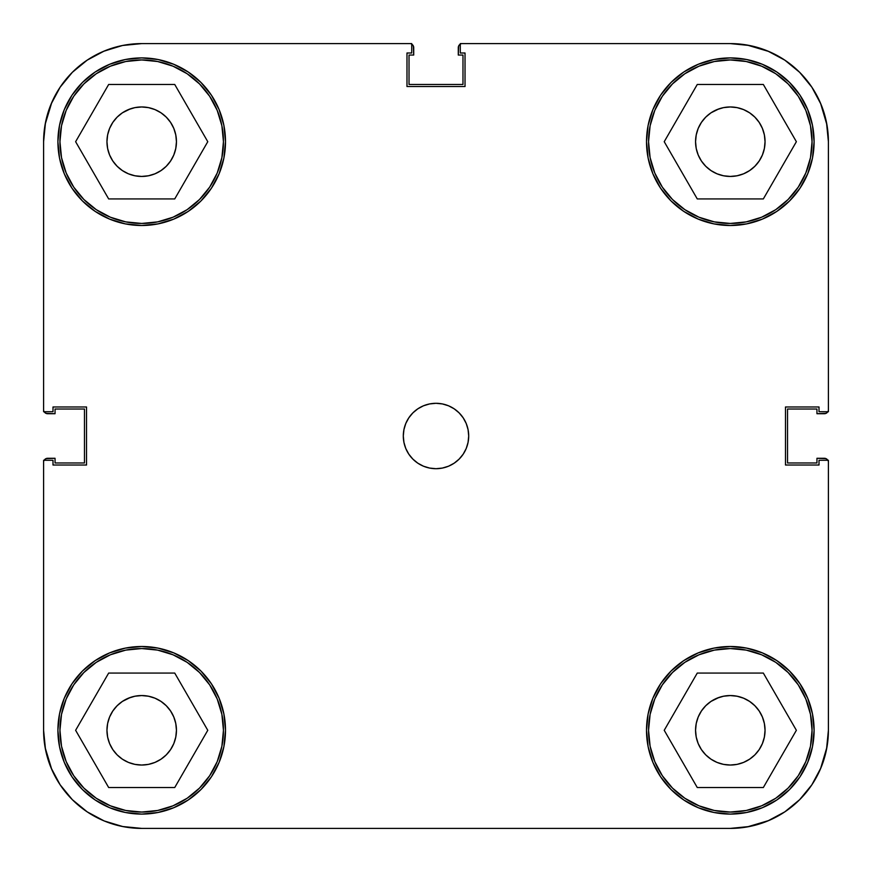 <?xml version="1.0" encoding="UTF-8"?>
<svg xmlns="http://www.w3.org/2000/svg" width="872" height="872" viewBox="0 0 872 872"><rect width="100%" height="100%" fill="white"/><g stroke="black" fill="none" stroke-linecap="round" stroke-linejoin="round"><path stroke-width="1.31" d="M223.45 141.7A81.75 81.75 0 0 1 141.7 223.45A81.75 81.75 0 0 1 59.95 141.7A81.75 81.75 0 0 1 141.7 59.95A81.75 81.75 0 0 1 223.45 141.7L221.88 157.647L217.226 172.983L209.672 187.12L199.503 199.503L187.12 209.672L172.983 217.226L157.647 221.88L141.7 223.45L125.753 221.88L110.417 217.226L96.28 209.672L83.897 199.503L73.728 187.12L66.174 172.983L61.52 157.647L59.95 141.7L61.52 125.753L66.174 110.417L73.728 96.28L83.897 83.897L96.28 73.728L110.417 66.174L125.753 61.52L141.7 59.95L157.647 61.52L172.983 66.174L187.12 73.728L199.503 83.897L209.672 96.28L217.226 110.417L221.88 125.753L223.45 141.7M812.05 141.7A81.75 81.75 0 0 1 730.3 223.45A81.75 81.75 0 0 1 648.55 141.7A81.75 81.75 0 0 1 730.3 59.95A81.75 81.75 0 0 1 812.05 141.7L810.48 157.647L805.826 172.983L798.272 187.12L788.103 199.503L775.72 209.672L761.583 217.226L746.247 221.88L730.3 223.45L714.353 221.88L699.017 217.226L684.88 209.672L672.497 199.503L662.328 187.12L654.774 172.983L650.12 157.647L648.55 141.7L650.12 125.753L654.774 110.417L662.328 96.28L672.497 83.897L684.88 73.728L699.017 66.174L714.353 61.52L730.3 59.95L746.247 61.52L761.583 66.174L775.72 73.728L788.103 83.897L798.272 96.28L805.826 110.417L810.48 125.753L812.05 141.7M812.05 730.3A81.75 81.75 0 0 1 730.3 812.05A81.75 81.75 0 0 1 648.55 730.3A81.75 81.75 0 0 1 730.3 648.55A81.75 81.75 0 0 1 812.05 730.3L810.48 746.247L805.826 761.583L798.272 775.72L788.103 788.103L775.72 798.272L761.583 805.826L746.247 810.48L730.3 812.05L714.353 810.48L699.017 805.826L684.88 798.272L672.497 788.103L662.328 775.72L654.774 761.583L650.12 746.247L648.55 730.3L650.12 714.353L654.774 699.017L662.328 684.88L672.497 672.497L684.88 662.328L699.017 654.774L714.353 650.12L730.3 648.55L746.247 650.12L761.583 654.774L775.72 662.328L788.103 672.497L798.272 684.88L805.826 699.017L810.48 714.353L812.05 730.3M223.45 730.3A81.75 81.75 0 0 1 141.7 812.05A81.75 81.75 0 0 1 59.95 730.3A81.75 81.75 0 0 1 141.7 648.55A81.75 81.75 0 0 1 223.45 730.3L221.88 746.247L217.226 761.583L209.672 775.72L199.503 788.103L187.12 798.272L172.983 805.826L157.647 810.48L141.7 812.05L125.753 810.48L110.417 805.826L96.28 798.272L83.897 788.103L73.728 775.72L66.174 761.583L61.52 746.247L59.95 730.3L61.52 714.353L66.174 699.017L73.728 684.88L83.897 672.497L96.28 662.328L110.417 654.774L125.753 650.12L141.7 648.55L157.647 650.12L172.983 654.774L187.12 662.328L199.503 672.497L209.672 684.88L217.226 699.017L221.88 714.353L223.45 730.3M403.3 436A32.7 32.7 0 0 1 436 403.3A32.7 32.7 0 0 1 468.7 436L468.068 429.623L466.215 423.487L463.185 417.83L459.119 412.881L454.17 408.815L448.513 405.785L442.377 403.932L436 403.3L429.623 403.932L423.487 405.785L417.83 408.815L412.881 412.881L408.815 417.83L405.785 423.487L403.932 429.623L403.3 436L403.932 442.377L405.785 448.513L408.815 454.17L412.881 459.119L417.83 463.185L423.487 466.215L429.623 468.068L436 468.7L442.377 468.068L448.513 466.215L454.17 463.185L459.119 459.119L463.185 454.17L466.215 448.513L468.068 442.377L468.7 436A32.7 32.7 0 0 1 436 468.7A32.7 32.7 0 0 1 403.3 436M646.512 141.7A83.788 83.788 0 0 1 730.3 57.912A83.788 83.788 0 0 1 814.099 141.7A83.788 83.788 0 0 1 730.3 225.499A83.788 83.788 0 0 1 646.512 141.7L648.114 158.05L652.888 173.768L660.627 188.254L671.048 200.952L683.746 211.373L698.232 219.112L713.95 223.886L730.3 225.488L746.65 223.886L762.368 219.112L776.854 211.373L789.552 200.952L799.973 188.254L807.712 173.768L812.486 158.05L814.088 141.7L812.486 125.35L807.712 109.632L799.973 95.146L789.552 82.448L776.854 72.027L762.368 64.288L746.65 59.514L730.3 57.912L713.95 59.514L698.232 64.288L683.746 72.027L671.048 82.448L660.627 95.146L652.888 109.632L648.114 125.35L646.512 141.7L648.114 125.35M57.912 141.7A83.788 83.788 0 0 1 141.7 57.912A83.788 83.788 0 0 1 225.499 141.7A83.788 83.788 0 0 1 141.7 225.499A83.788 83.788 0 0 1 57.912 141.7L59.514 158.05L64.288 173.768L72.027 188.254L82.448 200.952L95.146 211.373L109.632 219.112L125.35 223.886L141.7 225.488L158.05 223.886L173.768 219.112L188.254 211.373L200.952 200.952L211.373 188.254L219.112 173.768L223.886 158.05L225.488 141.7L223.886 125.35L219.112 109.632L211.373 95.146L200.952 82.448L188.254 72.027L173.768 64.288L158.05 59.514L141.7 57.912L125.35 59.514L109.632 64.288L95.146 72.027L82.448 82.448L72.027 95.146L64.288 109.632L59.514 125.35L57.912 141.7L59.514 125.35M57.912 730.3A83.788 83.788 0 0 1 141.7 646.501A83.788 83.788 0 0 1 225.499 730.3A83.788 83.788 0 0 1 141.7 814.088A83.788 83.788 0 0 1 57.912 730.3L59.514 746.65L64.288 762.368L72.027 776.854L82.448 789.552L95.146 799.973L109.632 807.712L125.35 812.486L141.7 814.088L158.05 812.486L173.768 807.712L188.254 799.973L200.952 789.552L211.373 776.854L219.112 762.368L223.886 746.65L225.488 730.3L223.886 713.95L219.112 698.232L211.373 683.746L200.952 671.048L188.254 660.627L173.768 652.888L158.05 648.114L141.7 646.512L125.35 648.114L109.632 652.888L95.146 660.627L82.448 671.048L72.027 683.746L64.288 698.232L59.514 713.95L57.912 730.3L59.514 713.95M646.512 730.3A83.788 83.788 0 0 1 730.3 646.501A83.788 83.788 0 0 1 814.099 730.3A83.788 83.788 0 0 1 730.3 814.088A83.788 83.788 0 0 1 646.512 730.3L648.114 746.65L652.888 762.368L660.627 776.854L671.048 789.552L683.746 799.973L698.232 807.712L713.95 812.486L730.3 814.088L746.65 812.486L762.368 807.712L776.854 799.973L789.552 789.552L799.973 776.854L807.712 762.368L812.486 746.65L814.088 730.3L812.486 713.95L807.712 698.232L799.973 683.746L789.552 671.048L776.854 660.627L762.368 652.888L746.65 648.114L730.3 646.512L713.95 648.114L698.232 652.888L683.746 660.627L671.048 671.048L660.627 683.746L652.888 698.232L648.114 713.95L646.512 730.3L648.114 713.95M695.562 730.3A34.738 34.738 0 0 1 730.3 695.551A34.738 34.738 0 0 1 765.049 730.3A34.738 34.738 0 0 1 730.3 765.038A34.738 34.738 0 0 1 695.562 730.3M106.962 730.3A34.738 34.738 0 0 1 141.7 695.551A34.738 34.738 0 0 1 176.449 730.3A34.738 34.738 0 0 1 141.7 765.038A34.738 34.738 0 0 1 106.962 730.3M106.962 141.7A34.738 34.738 0 0 1 141.7 106.962A34.738 34.738 0 0 1 176.449 141.7A34.738 34.738 0 0 1 141.7 176.449A34.738 34.738 0 0 1 106.962 141.7M695.562 141.7A34.738 34.738 0 0 1 730.3 106.962A34.738 34.738 0 0 1 765.049 141.7A34.738 34.738 0 0 1 730.3 176.449A34.738 34.738 0 0 1 695.562 141.7M767.84 51.067L749.44 45.486L767.84 51.067L784.8 60.135L799.668 72.332L811.865 87.2L820.933 104.16L826.514 122.56L828.4 141.7L828.4 411.726L819.004 411.726L819.004 406.984L785.487 406.984L785.487 465.016L819.004 465.016L819.004 460.274L828.4 460.274L828.4 730.3L826.514 749.44L820.933 767.84L826.514 749.44M43.6 141.667L43.6 411.726L53.007 411.726L53.007 406.984L86.524 406.984L86.524 465.016L53.007 465.016L53.007 460.274L43.6 460.274L43.6 730.3L43.6 460.274L53.007 460.274L53.007 465.016L86.524 465.016L86.524 406.984L53.007 406.984L53.007 411.726L43.6 411.726L43.6 141.7L45.486 122.56L51.067 104.16L45.486 122.56M51.067 104.16L60.135 87.2L72.332 72.332L87.2 60.135L104.16 51.067L122.56 45.486L141.7 43.6L411.726 43.6L411.726 53.007L406.984 53.007L406.984 86.524L465.027 86.524L465.027 53.007L460.285 53.007L460.285 43.6L730.3 43.6L749.44 45.486M104.16 820.933L122.56 826.514L104.16 820.933L87.2 811.865L72.332 799.668L60.135 784.8L51.067 767.84L45.486 749.44L43.6 730.333M717.002 109.6L723.52 107.627L730.3 106.962L737.08 107.627L743.598 109.6L749.604 112.815L754.869 117.131L759.185 122.396L762.401 128.402L764.373 134.92L765.049 141.7L764.373 148.48L762.401 154.998L759.185 161.004L754.869 166.269L749.604 170.585L743.598 173.8L737.08 175.773L730.3 176.438L723.52 175.773L717.002 173.8L710.996 170.585L705.731 166.269L701.415 161.004L698.2 154.998L696.227 148.48L695.551 141.7L696.227 134.92L698.2 128.402L701.415 122.396L705.731 117.131L710.996 112.815L718.942 108.869M762.401 128.402L762.695 129.154M743.598 173.8L741.658 174.531M698.2 154.998L697.905 154.246M128.402 109.6L134.92 107.627L141.7 106.962L148.48 107.627L154.998 109.6L161.004 112.815L166.269 117.131L170.585 122.396L173.8 128.402L175.773 134.92L176.449 141.7L175.773 148.48L173.8 154.998L170.585 161.004L166.269 166.269L161.004 170.585L154.998 173.8L148.48 175.773L141.7 176.438L134.92 175.773L128.402 173.8L122.396 170.585L117.131 166.269L112.815 161.004L109.6 154.998L107.627 148.48L106.951 141.7L107.627 134.92L109.6 128.402L112.815 122.396L117.131 117.131L122.396 112.815L130.342 108.869M173.8 128.402L174.095 129.154M154.998 173.8L153.058 174.531M109.6 154.998L109.305 154.246M128.402 698.2L134.92 696.227L141.7 695.562L148.48 696.227L154.998 698.2L161.004 701.415L166.269 705.731L170.585 710.996L173.8 717.002L175.773 723.52L176.449 730.3L175.773 737.08L173.8 743.598L170.585 749.604L166.269 754.869L161.004 759.185L154.998 762.401L148.48 764.373L141.7 765.038L134.92 764.373L128.402 762.401L122.396 759.185L117.131 754.869L112.815 749.604L109.6 743.598L107.627 737.08L106.951 730.3L107.627 723.52L109.6 717.002L112.815 710.996L117.131 705.731L122.396 701.415L130.342 697.469M173.8 717.002L174.095 717.754M154.998 762.401L153.058 763.131M109.6 743.598L109.305 742.846M717.002 698.2L723.52 696.227L730.3 695.562L737.08 696.227L743.598 698.2L749.604 701.415L754.869 705.731L759.185 710.996L762.401 717.002L764.373 723.52L765.049 730.3L764.373 737.08L762.401 743.598L759.185 749.604L754.869 754.869L749.604 759.185L743.598 762.401L737.08 764.373L730.3 765.038L723.52 764.373L717.002 762.401L710.996 759.185L705.731 754.869L701.415 749.604L698.2 743.598L696.227 737.08L695.551 730.3L696.227 723.52L698.2 717.002L701.415 710.996L705.731 705.731L710.996 701.415L718.942 697.469M762.401 717.002L762.695 717.754M743.598 762.401L741.658 763.131M698.2 743.598L697.905 742.846M820.933 767.84L811.865 784.8L799.668 799.668L784.8 811.865L767.84 820.933L749.44 826.514L730.3 828.4L141.7 828.4L122.56 826.514M43.6 141.7A98.1 98.1 0 0 1 141.7 43.6L411.726 43.6L411.726 53.007L406.984 53.007L406.984 86.524L465.027 86.524L465.027 53.007L460.285 53.007L460.285 43.6L730.3 43.6A98.1 98.1 0 0 1 828.4 141.7L828.4 411.726L819.004 411.726L819.004 406.984L785.487 406.984L785.487 465.016L819.004 465.016L819.004 460.274L828.4 460.274L828.4 730.3A98.1 98.1 0 0 1 730.3 828.4L141.7 828.4A98.1 98.1 0 0 1 43.6 730.3M746.65 59.514L730.3 57.912M713.95 223.886L730.3 225.488M812.486 158.05L814.088 141.7M158.05 59.514L141.7 57.912M125.35 223.886L141.7 225.488M223.886 158.05L225.488 141.7M158.05 648.114L141.7 646.512M125.35 812.486L141.7 814.088M223.886 746.65L225.488 730.3M746.65 648.114L730.3 646.512M713.95 812.486L730.3 814.088M812.486 746.65L814.088 730.3M698.2 717.002L701.415 710.996M723.52 696.227L730.3 695.551L737.08 696.227L730.3 695.562L723.52 696.227M762.401 743.598L759.185 749.604M737.08 764.373L730.3 765.049L723.52 764.373L730.3 765.038L737.08 764.373M109.6 717.002L112.815 710.996M134.92 696.227L141.7 695.551L148.48 696.227L141.7 695.562L134.92 696.227M173.8 743.598L170.585 749.604M148.48 764.373L141.7 765.049L134.92 764.373L141.7 765.038L148.48 764.373M109.6 128.402L112.815 122.396M134.92 107.627L141.7 106.951L148.48 107.627L141.7 106.962L134.92 107.627M173.8 154.998L170.585 161.004M148.48 175.773L141.7 176.449L134.92 175.773L141.7 176.438L148.48 175.773M698.2 128.402L701.415 122.396M723.52 107.627L730.3 106.951L737.08 107.627L730.3 106.962L723.52 107.627M762.401 154.998L759.185 161.004M737.08 175.773L730.3 176.449L723.52 175.773L730.3 176.438L737.08 175.773M174.738 673.075L108.662 673.075L75.624 730.3L108.662 787.525L174.738 787.525L207.776 730.3L174.738 673.075L108.662 673.075L75.624 730.3L108.662 787.525L174.738 787.525L207.776 730.3L174.738 673.075M96.28 662.328L110.417 654.774M209.672 684.88L217.226 699.017M187.12 798.272L172.983 805.826M73.728 775.72L66.174 761.583M763.338 673.075L697.262 673.075L664.224 730.3L697.262 787.525L763.338 787.525L796.376 730.3L763.338 673.075L697.262 673.075L664.224 730.3L697.262 787.525L763.338 787.525L796.376 730.3L763.338 673.075M684.88 662.328L699.017 654.774M798.272 684.88L805.826 699.017M775.72 798.272L761.583 805.826M662.328 775.72L654.774 761.583M763.338 84.475L697.262 84.475L664.224 141.7L697.262 198.925L763.338 198.925L796.376 141.7L763.338 84.475L697.262 84.475L664.224 141.7L697.262 198.925L763.338 198.925L796.376 141.7L763.338 84.475M684.88 73.728L699.017 66.174M798.272 96.28L805.826 110.417M775.72 209.672L761.583 217.226M662.328 187.12L654.774 172.983M174.738 84.475L108.662 84.475L75.624 141.7L108.662 198.925L174.738 198.925L207.776 141.7L174.738 84.475L108.662 84.475L75.624 141.7L108.662 198.925L174.738 198.925L207.776 141.7L174.738 84.475M96.28 73.728L110.417 66.174M209.672 96.28L217.226 110.417M187.12 209.672L172.983 217.226M73.728 187.12L66.174 172.983M103.485 51.35L121.317 45.736M820.508 103.147L826.961 124.936M768.853 820.508L747.064 826.961M51.786 769.518L45.148 747.631M105.643 821.533L123.039 826.612M820.508 768.853L826.961 747.064M768.853 51.492L747.064 45.039M51.786 102.482L45.148 124.369M148.48 696.227L141.7 695.551M107.627 723.52L106.951 730.3M134.92 764.373L141.7 765.049M175.773 737.08L176.449 730.3M737.08 696.227L730.3 695.551M696.227 723.52L695.551 730.3M723.52 764.373L730.3 765.049M764.373 737.08L765.049 730.3M737.08 107.627L730.3 106.951M696.227 134.92L695.551 141.7M723.52 175.773L730.3 176.449M764.373 148.48L765.049 141.7M148.48 107.627L141.7 106.951M107.627 134.92L106.951 141.7M134.92 175.773L141.7 176.449M175.773 148.48L176.449 141.7M45.475 122.603A98.1 98.1 0 0 1 122.603 45.475M730.224 828.4L732.077 828.389L730.224 828.4M827.201 459.479L828.084 460.798L825.882 458.585L816.955 458.28L816.955 462.978L787.525 462.978L787.525 409.023L816.955 409.023L816.955 413.72L825.882 413.415L828.084 411.203L827.201 412.521M828.4 141.776L828.389 139.923L828.4 141.776M459.479 44.799L460.798 43.916L458.585 46.118L458.28 55.045L462.978 55.045L462.978 84.475L409.023 84.475L409.023 55.045L413.72 55.045L413.415 46.118L411.203 43.916L412.521 44.799M44.799 412.521L43.916 411.203L46.118 413.415L55.045 413.72L55.045 409.023L84.475 409.023L84.475 462.978L55.045 462.978L55.045 458.28L46.118 458.585L43.916 460.798L44.799 459.479M59.928 784.484L60.735 785.694M71.155 798.469L72.921 800.245M85.838 810.938L88.617 812.802M139.901 828.378L141.864 828.4M782.882 813.118L786.566 810.666M810.666 786.566L813.118 782.882M828.389 732.077L828.4 730.224M813.118 89.118L810.666 85.434M786.566 61.334L782.882 58.882M732.077 43.611L730.224 43.6M141.864 43.6L139.901 43.622M88.617 59.198L85.838 61.062M72.921 71.755L71.155 73.531M60.735 86.306L59.928 87.516M827.833 411.726A4.088 4.088 0 0 1 824.313 413.72L816.955 413.72L816.955 409.023L787.525 409.023L787.525 462.978L816.955 462.978L816.955 458.28L824.313 458.28A4.088 4.088 0 0 1 827.833 460.274M411.726 44.167A4.088 4.088 0 0 1 413.72 47.688L413.72 55.045L409.023 55.045L409.023 84.475L462.978 84.475L462.978 55.045L458.28 55.045L458.28 47.688A4.088 4.088 0 0 1 460.285 44.167M44.167 460.274A4.088 4.088 0 0 1 47.688 458.28L55.045 458.28L55.045 462.978L84.475 462.978L84.475 409.023L55.045 409.023L55.045 413.72L47.688 413.72A4.088 4.088 0 0 1 44.167 411.726"/></g></svg>
